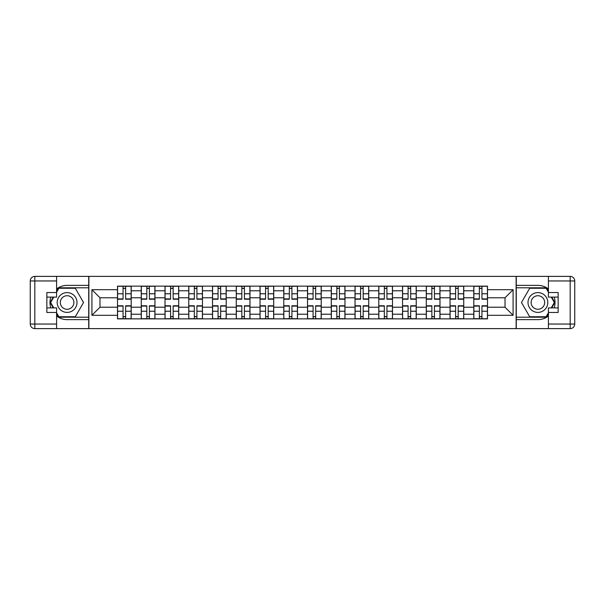 <?xml version="1.0" encoding="UTF-8"?>
<svg xmlns="http://www.w3.org/2000/svg" width="605" height="605" viewBox="0 0 605 605"><rect width="100%" height="100%" fill="white"/><g stroke="black" fill="none" stroke-linecap="round" stroke-linejoin="round"><path stroke-width="0.91" d="M56.59 316.029A17.129 17.129 0 0 0 67.094 319.629L88.723 319.629L88.723 328.613L516.277 328.613L516.277 319.629L537.905 319.629A17.129 17.129 0 0 0 548.41 316.029M548.41 288.971A17.129 17.129 0 0 0 537.905 285.371L516.277 285.371L516.277 276.387L88.723 276.387L88.723 285.371L67.094 285.371A17.129 17.129 0 0 0 56.59 288.971M141.252 318.865L141.252 290.778L131.202 290.778L131.202 318.865M131.202 290.778L131.202 286.135M141.252 290.778L141.252 286.135M154.956 286.135L154.956 318.865M165.006 318.865L165.006 286.135M178.709 286.135L178.709 318.865M188.76 318.865L188.76 286.135M202.463 286.135L202.463 318.865M212.514 318.865L212.514 286.135M226.217 286.135L226.217 318.865M236.268 318.865L236.268 286.135M249.971 286.135L249.971 318.865M260.021 318.865L260.021 286.135M273.725 286.135L273.725 318.865M283.768 318.865L283.768 286.135M297.478 286.135L297.478 318.865M307.522 318.865L307.522 286.135M321.232 286.135L321.232 318.865M331.275 318.865L331.275 286.135M344.979 286.135L344.979 318.865M355.029 318.865L355.029 286.135M368.732 286.135L368.732 318.865M378.783 318.865L378.783 286.135M392.486 286.135L392.486 318.865M402.537 318.865L402.537 286.135M416.24 286.135L416.24 318.865M426.291 318.865L426.291 286.135M439.994 286.135L439.994 318.865M450.044 318.865L450.044 286.135M463.748 286.135L463.748 318.865M473.798 318.865L473.798 286.135M473.798 307.219L463.748 307.219M450.044 307.219L439.994 307.219M426.291 307.219L416.24 307.219M402.537 307.219L392.486 307.219M378.783 307.219L368.732 307.219M355.029 307.219L344.979 307.219M331.275 307.219L321.232 307.219M307.522 307.219L297.478 307.219M283.768 307.219L273.725 307.219M260.021 307.219L249.971 307.219M236.268 307.219L226.217 307.219M212.514 307.219L202.463 307.219M188.76 307.219L178.709 307.219M165.006 307.219L154.956 307.219M141.252 307.219L131.202 307.219M473.798 297.781L463.748 297.781M450.044 297.781L439.994 297.781M426.291 297.781L416.24 297.781M402.537 297.781L392.486 297.781M378.783 297.781L368.732 297.781M355.029 297.781L344.979 297.781M331.275 297.781L321.232 297.781M307.522 297.781L297.478 297.781M283.768 297.781L273.725 297.781M260.021 297.781L249.971 297.781M236.268 297.781L226.217 297.781M212.514 297.781L202.463 297.781M188.76 297.781L178.709 297.781M165.006 297.781L154.956 297.781M141.252 297.781L131.202 297.781M99.984 307.219L117.499 307.219L117.499 297.781L99.984 297.781L99.984 307.219L91.915 315.288L91.915 289.712L117.499 289.712L117.499 297.781M487.501 297.781L487.501 307.219L505.016 307.219L505.016 297.781L487.501 297.781L487.501 286.135L117.499 286.135L117.499 289.712M487.501 289.712L513.085 289.712L513.085 315.288L487.501 315.288L487.501 307.219M117.499 307.219L117.499 318.865L487.501 318.865L487.501 315.288M117.499 315.288L91.915 315.288M516.125 328.613L516.125 276.387M88.874 328.613L88.874 276.387M125.643 316.581L123.057 316.581M123.057 288.419L125.643 288.419M149.397 316.581L146.811 316.581M146.811 288.419L149.397 288.419M173.151 316.581L170.565 316.581M170.565 288.419L173.151 288.419M196.905 316.581L194.318 316.581M194.318 288.419L196.905 288.419M220.659 316.581L218.072 316.581M218.072 288.419L220.659 288.419M244.412 316.581L241.826 316.581M241.826 288.419L244.412 288.419M268.166 316.581L265.572 316.581M265.572 288.419L268.166 288.419M291.92 316.581L289.326 316.581M289.326 288.419L291.92 288.419M315.674 316.581L313.08 316.581M313.08 288.419L315.674 288.419M339.428 316.581L336.834 316.581M336.834 288.419L339.428 288.419M363.174 316.581L360.588 316.581M360.588 288.419L363.174 288.419M386.928 316.581L384.341 316.581M384.341 288.419L386.928 288.419M410.682 316.581L408.095 316.581M408.095 288.419L410.682 288.419M434.435 316.581L431.849 316.581M431.849 288.419L434.435 288.419M458.189 316.581L455.603 316.581M455.603 288.419L458.189 288.419M481.943 316.581L479.357 316.581M479.357 288.419L481.943 288.419M91.915 289.712L99.984 297.781M505.016 307.219L513.085 315.288M505.016 297.781L513.085 289.712M125.643 299.225L125.643 286.286L131.126 286.286L131.126 299.225L125.643 299.225M123.057 288.26L125.643 288.26M125.643 286.286L117.574 286.286L117.574 299.225L123.057 299.225L123.057 286.286L120.849 286.286M123.057 305.775L123.057 318.714L117.574 318.714L117.574 305.775L123.057 305.775M125.643 316.74L123.057 316.74M123.057 318.714L131.126 318.714L131.126 305.775L125.643 305.775L125.643 318.714L127.852 318.714M149.397 299.225L149.397 286.286L154.88 286.286L154.88 299.225L149.397 299.225M146.811 288.26L149.397 288.26M149.397 286.286L141.328 286.286L141.328 299.225L146.811 299.225L146.811 286.286L144.603 286.286M173.151 299.225L173.151 286.286L178.634 286.286L178.634 299.225L173.151 299.225M170.565 288.26L173.151 288.26M173.151 286.286L165.082 286.286L165.082 299.225L170.565 299.225L170.565 286.286L168.356 286.286M50.843 297.093A17.129 17.129 0 0 0 50.843 307.907M88.723 276.387L56.59 276.387L56.59 297.093L46.85 297.093M88.723 328.613L34.818 328.613A4.568 4.568 0 0 1 30.25 324.046L30.25 280.954A4.568 4.568 0 0 1 34.818 276.387L56.59 276.387M88.723 319.629L88.723 285.371M46.85 307.907L56.59 307.907L56.59 328.613M56.59 292.525L46.85 292.525L46.85 312.475L56.59 312.475M88.723 287.806L58.617 287.806L56.59 291.308M56.59 313.692L58.617 317.194L88.723 317.194M53.255 297.093L50.132 302.5L53.255 307.907M554.157 307.907A17.129 17.129 0 0 0 554.157 297.093M516.277 328.613L548.41 328.613L548.41 307.907L558.15 307.907M516.277 276.387L570.182 276.387A4.568 4.568 0 0 1 574.75 280.954L574.75 324.046A4.568 4.568 0 0 1 570.182 328.613L548.41 328.613M516.277 285.371L516.277 319.629M558.15 297.093L548.41 297.093L548.41 276.387M548.41 312.475L558.15 312.475L558.15 292.525L548.41 292.525M516.277 317.194L546.383 317.194L548.41 313.692M548.41 291.308L546.383 287.806L516.277 287.806M551.745 307.907L554.868 302.5L551.745 297.093M57.203 302.5A9.899 9.899 0 0 0 67.094 312.399A9.899 9.899 0 0 0 76.994 302.5A9.899 9.899 0 0 0 67.094 292.601A9.899 9.899 0 0 0 57.203 302.5M60.326 302.5A6.776 6.776 0 0 0 67.094 309.276A6.776 6.776 0 0 0 73.871 302.5A6.776 6.776 0 0 0 67.094 295.724A6.776 6.776 0 0 0 60.326 302.5M56.59 292.223L58.882 288.26L75.315 288.26L83.535 302.5L75.315 316.74L58.882 316.74L56.59 312.777M53.777 307.907L50.661 302.5L53.777 297.093M528.006 302.5A9.899 9.899 0 0 0 537.905 312.399A9.899 9.899 0 0 0 547.797 302.5A9.899 9.899 0 0 0 537.905 292.601A9.899 9.899 0 0 0 528.006 302.5M531.13 302.5A6.776 6.776 0 0 0 537.905 309.276A6.776 6.776 0 0 0 544.674 302.5A6.776 6.776 0 0 0 537.905 295.724A6.776 6.776 0 0 0 531.13 302.5M548.41 312.777L546.118 316.74L529.685 316.74L521.465 302.5L529.685 288.26L546.118 288.26L548.41 292.223M551.223 297.093L554.339 302.5L551.223 307.907M146.811 305.775L146.811 318.714L141.328 318.714L141.328 305.775L146.811 305.775M149.397 316.74L146.811 316.74M146.811 318.714L154.88 318.714L154.88 305.775L149.397 305.775L149.397 318.714L151.605 318.714M170.565 305.775L170.565 318.714L165.082 318.714L165.082 305.775L170.565 305.775M173.151 316.74L170.565 316.74M170.565 318.714L178.634 318.714L178.634 305.775L173.151 305.775L173.151 318.714L175.359 318.714M196.905 299.225L196.905 286.286L202.388 286.286L202.388 299.225L196.905 299.225M194.318 288.26L196.905 288.26M196.905 286.286L188.836 286.286L188.836 299.225L194.318 299.225L194.318 286.286L192.11 286.286M220.659 299.225L220.659 286.286L226.141 286.286L226.141 299.225L220.659 299.225M218.072 288.26L220.659 288.26M220.659 286.286L212.589 286.286L212.589 299.225L218.072 299.225L218.072 286.286L215.864 286.286M244.412 299.225L244.412 286.286L249.895 286.286L249.895 299.225L244.412 299.225M241.826 288.26L244.412 288.26M244.412 286.286L236.343 286.286L236.343 299.225L241.826 299.225L241.826 286.286L239.618 286.286M194.318 305.775L194.318 318.714L188.836 318.714L188.836 305.775L194.318 305.775M196.905 316.74L194.318 316.74M194.318 318.714L202.388 318.714L202.388 305.775L196.905 305.775L196.905 318.714L199.113 318.714M218.072 305.775L218.072 318.714L212.589 318.714L212.589 305.775L218.072 305.775M220.659 316.74L218.072 316.74M218.072 318.714L226.141 318.714L226.141 305.775L220.659 305.775L220.659 318.714L222.867 318.714M241.826 305.775L241.826 318.714L236.343 318.714L236.343 305.775L241.826 305.775M244.412 316.74L241.826 316.74M241.826 318.714L249.895 318.714L249.895 305.775L244.412 305.775L244.412 318.714L246.621 318.714M268.166 299.225L268.166 286.286L273.649 286.286L273.649 299.225L268.166 299.225M265.572 288.26L268.166 288.26M268.166 286.286L260.097 286.286L260.097 299.225L265.572 299.225L265.572 286.286L263.372 286.286M265.572 305.775L265.572 318.714L260.097 318.714L260.097 305.775L265.572 305.775M268.166 316.74L265.572 316.74M265.572 318.714L273.649 318.714L273.649 305.775L268.166 305.775L268.166 318.714L270.374 318.714M291.92 299.225L291.92 286.286L297.403 286.286L297.403 299.225L291.92 299.225M289.326 288.26L291.92 288.26M291.92 286.286L283.851 286.286L283.851 299.225L289.326 299.225L289.326 286.286L287.118 286.286M289.326 305.775L289.326 318.714L283.851 318.714L283.851 305.775L289.326 305.775M291.92 316.74L289.326 316.74M289.326 318.714L297.403 318.714L297.403 305.775L291.92 305.775L291.92 318.714L294.128 318.714M315.674 299.225L315.674 286.286L321.149 286.286L321.149 299.225L315.674 299.225M313.08 288.26L315.674 288.26M315.674 286.286L307.597 286.286L307.597 299.225L313.08 299.225L313.08 286.286L310.872 286.286M313.08 305.775L313.08 318.714L307.597 318.714L307.597 305.775L313.08 305.775M315.674 316.74L313.08 316.74M313.08 318.714L321.149 318.714L321.149 305.775L315.674 305.775L315.674 318.714L317.882 318.714M339.428 299.225L339.428 286.286L344.903 286.286L344.903 299.225L339.428 299.225M336.834 288.26L339.428 288.26M339.428 286.286L331.351 286.286L331.351 299.225L336.834 299.225L336.834 286.286L334.625 286.286M336.834 305.775L336.834 318.714L331.351 318.714L331.351 305.775L336.834 305.775M339.428 316.74L336.834 316.74M336.834 318.714L344.903 318.714L344.903 305.775L339.428 305.775L339.428 318.714L341.628 318.714M363.174 299.225L363.174 286.286L368.657 286.286L368.657 299.225L363.174 299.225M360.588 288.26L363.174 288.26M363.174 286.286L355.105 286.286L355.105 299.225L360.588 299.225L360.588 286.286L358.379 286.286M360.588 305.775L360.588 318.714L355.105 318.714L355.105 305.775L360.588 305.775M363.174 316.74L360.588 316.74M360.588 318.714L368.657 318.714L368.657 305.775L363.174 305.775L363.174 318.714L365.382 318.714M386.928 299.225L386.928 286.286L392.411 286.286L392.411 299.225L386.928 299.225M384.341 288.26L386.928 288.26M386.928 286.286L378.859 286.286L378.859 299.225L384.341 299.225L384.341 286.286L382.133 286.286M384.341 305.775L384.341 318.714L378.859 318.714L378.859 305.775L384.341 305.775M386.928 316.74L384.341 316.74M384.341 318.714L392.411 318.714L392.411 305.775L386.928 305.775L386.928 318.714L389.136 318.714M410.682 299.225L410.682 286.286L416.164 286.286L416.164 299.225L410.682 299.225M408.095 288.26L410.682 288.26M410.682 286.286L402.612 286.286L402.612 299.225L408.095 299.225L408.095 286.286L405.887 286.286M408.095 305.775L408.095 318.714L402.612 318.714L402.612 305.775L408.095 305.775M410.682 316.74L408.095 316.74M408.095 318.714L416.164 318.714L416.164 305.775L410.682 305.775L410.682 318.714L412.89 318.714M434.435 299.225L434.435 286.286L439.918 286.286L439.918 299.225L434.435 299.225M431.849 288.26L434.435 288.26M434.435 286.286L426.366 286.286L426.366 299.225L431.849 299.225L431.849 286.286L429.641 286.286M431.849 305.775L431.849 318.714L426.366 318.714L426.366 305.775L431.849 305.775M434.435 316.74L431.849 316.74M431.849 318.714L439.918 318.714L439.918 305.775L434.435 305.775L434.435 318.714L436.644 318.714M458.189 299.225L458.189 286.286L463.672 286.286L463.672 299.225L458.189 299.225M455.603 288.26L458.189 288.26M458.189 286.286L450.12 286.286L450.12 299.225L455.603 299.225L455.603 286.286L453.395 286.286M455.603 305.775L455.603 318.714L450.12 318.714L450.12 305.775L455.603 305.775M458.189 316.74L455.603 316.74M455.603 318.714L463.672 318.714L463.672 305.775L458.189 305.775L458.189 318.714L460.397 318.714M481.943 299.225L481.943 286.286L487.426 286.286L487.426 299.225L481.943 299.225M479.357 288.26L481.943 288.26M481.943 286.286L473.874 286.286L473.874 299.225L479.357 299.225L479.357 286.286L477.148 286.286M479.357 305.775L479.357 318.714L473.874 318.714L473.874 305.775L479.357 305.775M481.943 316.74L479.357 316.74M479.357 318.714L487.426 318.714L487.426 305.775L481.943 305.775L481.943 318.714L484.151 318.714M450.044 290.778L439.994 290.778M426.291 290.778L416.24 290.778M402.537 290.778L392.486 290.778M378.783 290.778L368.732 290.778M355.029 290.778L344.979 290.778M331.275 290.778L321.232 290.778M307.522 290.778L297.478 290.778M283.768 290.778L273.725 290.778M260.021 290.778L249.971 290.778M236.268 290.778L226.217 290.778M212.514 290.778L202.463 290.778M188.76 290.778L178.709 290.778M165.006 290.778L154.956 290.778M473.798 290.778L463.748 290.778M450.044 314.222L439.994 314.222M426.291 314.222L416.24 314.222M402.537 314.222L392.486 314.222M378.783 314.222L368.732 314.222M355.029 314.222L344.979 314.222M331.275 314.222L321.232 314.222M307.522 314.222L297.478 314.222M283.768 314.222L273.725 314.222M260.021 314.222L249.971 314.222M236.268 314.222L226.217 314.222M212.514 314.222L202.463 314.222M188.76 314.222L178.709 314.222M165.006 314.222L154.956 314.222M141.252 314.222L131.202 314.222M473.798 314.222L463.748 314.222M125.643 298.908L131.126 298.908M125.643 293.765L131.126 293.765M117.574 298.908L123.057 298.908M117.574 293.765L123.057 293.765M123.057 306.092L117.574 306.092M123.057 311.235L117.574 311.235M131.126 306.092L125.643 306.092M131.126 311.235L125.643 311.235M149.397 298.908L154.88 298.908M149.397 293.765L154.88 293.765M141.328 298.908L146.811 298.908M141.328 293.765L146.811 293.765M173.151 298.908L178.634 298.908M173.151 293.765L178.634 293.765M165.082 298.908L170.565 298.908M165.082 293.765L170.565 293.765M56.59 280.954L34.818 280.954L34.818 324.046L56.59 324.046M30.25 280.954L34.818 280.954L34.818 276.387M34.818 328.613L34.818 324.046L30.25 324.046M548.41 324.046L570.182 324.046L570.182 280.954L548.41 280.954M574.75 324.046L570.182 324.046L570.182 328.613M570.182 276.387L570.182 280.954L574.75 280.954M146.811 306.092L141.328 306.092M146.811 311.235L141.328 311.235M154.88 306.092L149.397 306.092M154.88 311.235L149.397 311.235M170.565 306.092L165.082 306.092M170.565 311.235L165.082 311.235M178.634 306.092L173.151 306.092M178.634 311.235L173.151 311.235M196.905 298.908L202.388 298.908M196.905 293.765L202.388 293.765M188.836 298.908L194.318 298.908M188.836 293.765L194.318 293.765M220.659 298.908L226.141 298.908M220.659 293.765L226.141 293.765M212.589 298.908L218.072 298.908M212.589 293.765L218.072 293.765M244.412 298.908L249.895 298.908M244.412 293.765L249.895 293.765M236.343 298.908L241.826 298.908M236.343 293.765L241.826 293.765M194.318 306.092L188.836 306.092M194.318 311.235L188.836 311.235M202.388 306.092L196.905 306.092M202.388 311.235L196.905 311.235M218.072 306.092L212.589 306.092M218.072 311.235L212.589 311.235M226.141 306.092L220.659 306.092M226.141 311.235L220.659 311.235M241.826 306.092L236.343 306.092M241.826 311.235L236.343 311.235M249.895 306.092L244.412 306.092M249.895 311.235L244.412 311.235M268.166 298.908L273.649 298.908M268.166 293.765L273.649 293.765M260.097 298.908L265.572 298.908M260.097 293.765L265.572 293.765M265.572 306.092L260.097 306.092M265.572 311.235L260.097 311.235M273.649 306.092L268.166 306.092M273.649 311.235L268.166 311.235M291.92 298.908L297.403 298.908M291.92 293.765L297.403 293.765M283.851 298.908L289.326 298.908M283.851 293.765L289.326 293.765M289.326 306.092L283.851 306.092M289.326 311.235L283.851 311.235M297.403 306.092L291.92 306.092M297.403 311.235L291.92 311.235M315.674 298.908L321.149 298.908M315.674 293.765L321.149 293.765M307.597 298.908L313.08 298.908M307.597 293.765L313.08 293.765M313.08 306.092L307.597 306.092M313.08 311.235L307.597 311.235M321.149 306.092L315.674 306.092M321.149 311.235L315.674 311.235M339.428 298.908L344.903 298.908M339.428 293.765L344.903 293.765M331.351 298.908L336.834 298.908M331.351 293.765L336.834 293.765M336.834 306.092L331.351 306.092M336.834 311.235L331.351 311.235M344.903 306.092L339.428 306.092M344.903 311.235L339.428 311.235M363.174 298.908L368.657 298.908M363.174 293.765L368.657 293.765M355.105 298.908L360.588 298.908M355.105 293.765L360.588 293.765M360.588 306.092L355.105 306.092M360.588 311.235L355.105 311.235M368.657 306.092L363.174 306.092M368.657 311.235L363.174 311.235M386.928 298.908L392.411 298.908M386.928 293.765L392.411 293.765M378.859 298.908L384.341 298.908M378.859 293.765L384.341 293.765M384.341 306.092L378.859 306.092M384.341 311.235L378.859 311.235M392.411 306.092L386.928 306.092M392.411 311.235L386.928 311.235M410.682 298.908L416.164 298.908M410.682 293.765L416.164 293.765M402.612 298.908L408.095 298.908M402.612 293.765L408.095 293.765M408.095 306.092L402.612 306.092M408.095 311.235L402.612 311.235M416.164 306.092L410.682 306.092M416.164 311.235L410.682 311.235M434.435 298.908L439.918 298.908M434.435 293.765L439.918 293.765M426.366 298.908L431.849 298.908M426.366 293.765L431.849 293.765M431.849 306.092L426.366 306.092M431.849 311.235L426.366 311.235M439.918 306.092L434.435 306.092M439.918 311.235L434.435 311.235M458.189 298.908L463.672 298.908M458.189 293.765L463.672 293.765M450.12 298.908L455.603 298.908M450.12 293.765L455.603 293.765M455.603 306.092L450.12 306.092M455.603 311.235L450.12 311.235M463.672 306.092L458.189 306.092M463.672 311.235L458.189 311.235M481.943 298.908L487.426 298.908M481.943 293.765L487.426 293.765M473.874 298.908L479.357 298.908M473.874 293.765L479.357 293.765M479.357 306.092L473.874 306.092M479.357 311.235L473.874 311.235M487.426 306.092L481.943 306.092M487.426 311.235L481.943 311.235"/></g></svg>
